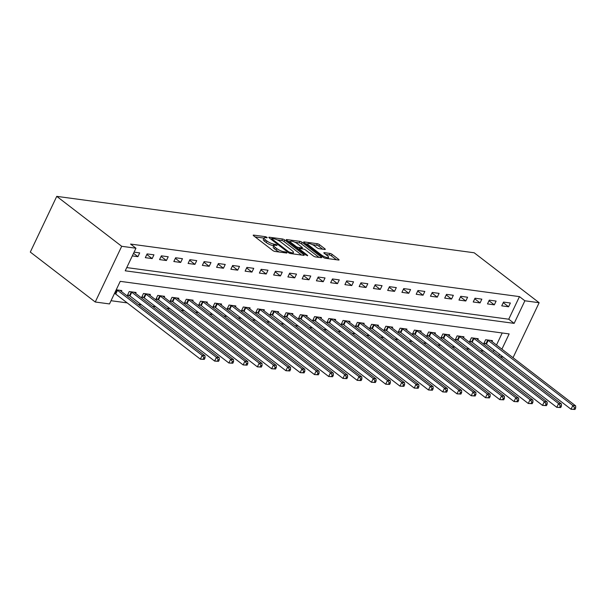 <?xml version="1.0" encoding="UTF-8"?>
<svg xmlns="http://www.w3.org/2000/svg" width="606" height="606" viewBox="0 0 606 606"><rect width="100%" height="100%" fill="white"/><g stroke="black" fill="none" stroke-linecap="round" stroke-linejoin="round"><path stroke-width="0.91" d="M267.11 237.393L265.579 236.711L253.687 235.105A1.697 0.447 25.4 0 0 253.217 235.196A1.697 0.447 25.4 0 0 253.634 235.772L272.753 250.475A1.697 0.447 25.4 0 0 274.935 251.445L286.835 253.05L286.873 252.588L285.343 251.907L283.805 251.702A5.424 1.424 25.4 0 1 276.821 248.604L275.23 247.377A5.424 1.424 25.4 0 1 273.912 245.536A5.424 1.424 25.4 0 1 275.412 245.248L276.95 245.453L276.987 244.991L273.927 244.104A5.424 1.424 25.4 0 1 266.943 241.006L265.345 239.779A5.424 1.424 25.4 0 1 264.027 237.938A5.424 1.424 25.4 0 1 265.526 237.65L267.072 237.855L267.11 237.393M324.824 249.467A1.697 0.447 25.4 0 0 325.293 249.377A1.697 0.447 25.4 0 0 324.877 248.801L319.513 244.68A1.697 0.447 25.4 0 0 317.332 243.71L304.121 241.923A1.697 0.447 25.4 0 0 303.651 242.014A1.697 0.447 25.4 0 0 304.06 242.589L323.187 257.292A1.697 0.447 25.4 0 0 325.369 258.262L338.58 260.05A1.697 0.447 25.4 0 0 339.049 259.959A1.697 0.447 25.4 0 0 338.64 259.383L332.156 254.399A1.697 0.447 25.4 0 0 329.975 253.429L324.324 252.664A1.697 0.447 25.4 0 0 323.854 252.755A1.697 0.447 25.4 0 0 324.263 253.331L327.475 255.8A4.537 1.189 25.4 0 1 328.581 257.345A4.537 1.189 25.4 0 1 325.77 257.202A4.537 1.189 25.4 0 1 321.491 254.99L308.901 245.316A4.537 1.189 25.4 0 1 307.795 243.771A4.537 1.189 25.4 0 1 310.605 243.915A4.537 1.189 25.4 0 1 314.885 246.119L316.983 247.733A1.697 0.447 25.4 0 0 319.165 248.702L324.824 249.467M126.76 267.587L508.737 319.21L519.463 296.622L524.879 300.788L539.135 302.712L474.187 252.778L56.752 196.359L30.3 252.073L95.248 302.008L109.504 303.932L120.23 281.351L509.146 333.914L501.912 349.154M519.463 296.622L130.548 244.059L135.956 248.218L121.7 246.294L56.752 196.359M284.699 239.968A1.697 0.447 25.4 0 0 282.517 239.006L269.306 237.219A1.697 0.447 25.4 0 0 268.837 237.31A1.697 0.447 25.4 0 0 269.246 237.885L288.373 252.588A1.697 0.447 25.4 0 0 290.554 253.558L303.765 255.338A1.697 0.447 25.4 0 0 304.235 255.247A1.697 0.447 25.4 0 0 303.818 254.671L284.699 239.968L283.979 241.476A1.697 0.447 25.4 0 0 281.798 240.506L277.268 239.9M286.714 239.567L299.925 241.355A1.697 0.447 25.4 0 1 302.106 242.324L321.233 257.027A1.697 0.447 25.4 0 1 321.642 257.603A1.697 0.447 25.4 0 1 321.172 257.694L315.521 256.929A1.697 0.447 25.4 0 1 313.34 255.959L305.583 249.998A1.697 0.447 25.4 0 0 303.401 249.028L299.652 248.521A1.697 0.447 25.4 0 0 299.182 248.611A1.697 0.447 25.4 0 0 299.591 249.187L307.666 255.399L306.098 255.187L286.653 240.234A1.697 0.447 25.4 0 1 286.244 239.658A1.697 0.447 25.4 0 1 286.714 239.567L286.471 240.082M132.305 255.914L137.91 256.671L139.698 252.907L134.093 252.149M145.319 257.671L152.167 258.595L153.954 254.831L147.106 253.906L145.319 257.671M159.575 259.603L166.423 260.527L168.21 256.762L161.363 255.838L159.575 259.603M173.831 261.527L180.679 262.451L182.467 258.686L175.619 257.762L173.831 261.527M188.095 263.451L194.935 264.383L196.723 260.618L189.883 259.686L188.095 263.451M202.351 265.383L209.191 266.307L210.979 262.542L204.139 261.618L202.351 265.383M216.607 267.307L223.447 268.231L225.235 264.466L218.395 263.542L216.607 267.307M230.863 269.238L237.703 270.162L239.491 266.398L232.651 265.473L230.863 269.238M245.119 271.162L251.96 272.086L253.747 268.322L246.907 267.397L245.119 271.162M259.376 273.086L266.216 274.01L268.003 270.246L261.163 269.322L259.376 273.086M273.632 275.018L280.472 275.942L282.26 272.177L275.419 271.253L273.632 275.018M287.888 276.942L294.728 277.866L296.516 274.101L289.676 273.177L287.888 276.942M302.144 278.866L308.984 279.79L310.772 276.033L303.932 275.101L302.144 278.866M316.4 280.798L323.24 281.722L325.028 277.957L318.188 277.033L316.4 280.798M330.656 282.722L337.497 283.646L339.284 279.881L332.444 278.957L330.656 282.722M344.912 284.646L351.76 285.577L353.548 281.813L346.7 280.889L344.912 284.646M359.169 286.577L366.016 287.502L367.804 283.737L360.956 282.813L359.169 286.577M373.425 288.501L380.273 289.426L382.06 285.661L375.212 284.737L373.425 288.501M387.681 290.433L394.529 291.357L396.316 287.592L389.469 286.668L387.681 290.433M401.937 292.357L408.785 293.281L410.573 289.516L403.725 288.592L401.937 292.357M416.193 294.281L423.041 295.205L424.829 291.441L417.981 290.516L416.193 294.281M430.457 296.213L437.297 297.137L439.085 293.372L432.237 292.448L430.457 296.213M444.713 298.137L451.553 299.061L453.341 295.296L446.501 294.372L444.713 298.137M458.969 300.061L465.809 300.993L467.597 297.228L460.757 296.296L458.969 300.061M473.225 301.993L480.066 302.917L481.853 299.152L475.013 298.228L473.225 301.993M487.482 303.917L494.322 304.841L496.109 301.076L489.269 300.152L487.482 303.917M501.738 305.848L508.578 306.772L510.366 303.008L503.525 302.083L501.738 305.848M111.034 300.712L127.199 302.894M138.16 304.379L141.456 304.826M152.417 306.303L155.712 306.75M166.673 308.234L169.968 308.674M180.929 310.158L184.224 310.605M195.185 312.082L198.48 312.529M209.441 314.014L212.736 314.453M223.697 315.938L226.992 316.385M237.953 317.862L241.249 318.309M252.21 319.794L255.505 320.241M266.466 321.718L269.761 322.165M280.722 323.649L284.017 324.089M294.978 325.573L298.273 326.02M309.234 327.498L312.537 327.944M323.498 329.429L326.793 329.869M337.754 331.353L341.049 331.8M352.01 333.277L355.305 333.724M366.266 335.209L369.562 335.656M380.523 337.133L383.818 337.58M394.779 339.057L398.074 339.504M409.035 340.989L412.33 341.436M423.291 342.913L426.586 343.36M437.547 344.844L440.842 345.284M451.803 346.768L455.098 347.215M466.059 348.692L469.355 349.139M480.316 350.624L483.611 351.071M493.352 351.609L494.079 350.079M496.496 344.996L502.207 332.974M114.428 293.562L115.049 293.645M121.382 291.478L121.821 290.554L116.216 289.797M135.638 293.402L136.077 292.478L129.237 291.554L127.449 295.319L129.305 295.569M149.894 295.334L150.333 294.402L143.493 293.478L141.706 297.243L143.561 297.493M164.15 297.258L164.59 296.334L157.749 295.41L155.962 299.175L157.818 299.425M178.406 299.182L178.846 298.258L172.006 297.334L170.218 301.099L172.074 301.349M192.663 301.114L193.102 300.182L186.262 299.258L184.474 303.023L186.33 303.273M206.919 303.038L207.358 302.114L200.518 301.19L198.73 304.954L200.586 305.204M221.175 304.969L221.614 304.038L214.774 303.114L212.986 306.878L214.842 307.128M235.431 306.894L235.87 305.969L229.03 305.045L227.242 308.802L229.098 309.06M249.687 308.818L250.126 307.893L243.286 306.969L241.499 310.734L243.354 310.984M263.943 310.749L264.39 309.817L257.542 308.893L255.755 312.658L257.611 312.908M278.199 312.673L278.646 311.749L271.799 310.825L270.011 314.59L271.867 314.84M292.463 314.597L292.903 313.673L286.055 312.749L284.267 316.514L286.123 316.764M306.719 316.529L307.159 315.597L300.311 314.673L298.523 318.438L300.379 318.688M320.975 318.453L321.415 317.529L314.567 316.605L312.779 320.369L314.635 320.619M335.232 320.385L335.671 319.453L328.823 318.529L327.035 322.294L328.891 322.543M349.488 322.309L349.927 321.385L343.079 320.453L341.292 324.218L343.147 324.475M363.744 324.233L364.183 323.309L357.343 322.384L355.555 326.149L357.404 326.399M378 326.164L378.439 325.233L371.599 324.308L369.811 328.073L371.667 328.323M392.256 328.088L392.696 327.164L385.855 326.24L384.068 330.005L385.924 330.255M406.512 330.012L406.952 329.088L400.112 328.164L398.324 331.929L400.18 332.179M420.769 331.944L421.208 331.012L414.368 330.088L412.58 333.853L414.436 334.103M435.025 333.868L435.464 332.944L428.624 332.02L426.836 335.785L428.692 336.035M449.281 335.792L449.72 334.868L442.88 333.944L441.092 337.709L442.948 337.959M463.537 337.724L463.976 336.8L457.136 335.868L455.348 339.633L457.204 339.89M477.793 339.648L478.232 338.724L471.392 337.8L469.605 341.564L471.46 341.814M492.049 341.579L492.489 340.648L485.648 339.724L483.861 343.488L485.717 343.738M503.283 357.154L499.988 356.707M513.024 357.699L539.135 302.712M135.956 248.218L125.23 270.806L514.153 323.369L524.879 300.788M121.7 246.294L95.248 302.008M498.768 355.775L499.495 354.245M508.737 319.21L514.153 323.369M137.91 256.671L133.54 253.316M152.167 258.595L146.826 254.497M166.423 260.527L161.09 256.421M180.679 262.451L175.346 258.353M194.935 264.383L189.602 260.277M209.191 266.307L203.858 262.201M223.447 268.231L218.115 264.133M237.703 270.162L232.371 266.057M251.96 272.086L246.627 267.988M266.216 274.01L260.883 269.912M280.472 275.942L275.139 271.836M294.728 277.866L289.395 273.768M308.984 279.79L303.651 275.692M323.24 281.722L317.908 277.616M337.497 283.646L332.164 279.548M351.76 285.577L346.42 281.472M366.016 287.502L360.676 283.403M380.273 289.426L374.932 285.328M394.529 291.357L389.188 287.252M408.785 293.281L403.452 289.183M423.041 295.205L417.708 291.107M437.297 297.137L431.964 293.031M451.553 299.061L446.221 294.963M465.809 300.993L460.477 296.887M480.066 302.917L474.733 298.811M494.322 304.841L488.989 300.743M508.578 306.772L503.245 302.667M264.027 237.938L263.315 239.446A5.424 1.424 25.4 0 0 264.633 241.286L265.345 239.779M273.836 245.695L273.208 245.612A5.424 1.424 25.4 0 1 266.223 242.514L264.633 241.286M273.912 245.536L273.192 247.036A5.424 1.424 25.4 0 0 274.51 248.884L275.23 247.377M279.472 252.058A5.424 1.424 25.4 0 1 276.109 250.111L274.51 248.884M263.951 238.097L255.096 236.901M301.636 255.05L283.979 241.476M271.45 239.112L270.715 239.014M272.026 238.529L271.98 238.991L288.774 251.899L291.918 252.8A5.424 1.424 25.4 0 0 293.425 252.513A5.424 1.424 25.4 0 0 292.107 250.664L280.631 241.847A5.424 1.424 25.4 0 0 273.647 238.749L272.026 238.529M288.123 241.362L290.342 241.665M294.955 242.286L299.205 242.862L299.925 241.355M319.051 257.406L301.387 243.832A1.697 0.447 25.4 0 0 299.205 242.862M297.531 243.809A4.537 1.189 25.4 0 0 293.251 241.605A4.537 1.189 25.4 0 0 290.441 241.461A4.537 1.189 25.4 0 0 291.547 242.998L295.978 246.415A1.697 0.447 25.4 0 0 298.16 247.377L301.909 247.884A1.697 0.447 25.4 0 0 302.379 247.793A1.697 0.447 25.4 0 0 301.97 247.218L297.531 243.809M298.955 249.089L298 248.96M336.459 259.762L331.444 255.906A1.697 0.447 25.4 0 0 329.263 254.937L325.733 254.459M322.695 249.18L318.801 246.18A1.697 0.447 25.4 0 0 316.62 245.218L312.408 244.642M307.681 244.006L305.53 243.718M204.313 359.381L205.033 357.873L203.889 357.722L203.177 359.222L204.313 359.381L200.374 359.153L202.162 355.389L205.01 355.775L120.367 290.698A1.727 0.454 -154.6 0 1 120.041 290.395L119.965 290.304M114.534 293.342L115.238 293.758A1.727 0.454 -154.6 0 1 115.731 294.077L200.374 359.153L203.177 359.222M116.829 289.88L117.026 289.994A1.727 0.454 -154.6 0 1 117.511 290.312L202.162 355.389L203.889 357.722M205.01 355.775L205.033 357.873M218.569 361.305L219.289 359.797L218.145 359.646L217.433 361.153L218.569 361.305L214.63 361.085L216.418 357.32L219.274 357.707L134.623 292.622A1.727 0.454 -154.6 0 1 134.297 292.327L134.221 292.228M127.752 294.667L129.495 295.683A1.727 0.454 -154.6 0 1 129.987 296.001L214.63 361.085L217.433 361.153M131.093 291.804L131.282 291.918A1.727 0.454 -154.6 0 1 131.775 292.236L216.418 357.32L218.145 359.646M219.274 357.707L219.289 359.797M232.825 363.229L233.545 361.729L232.401 361.57L231.689 363.077L232.825 363.229L228.886 363.009L230.674 359.244L233.53 359.631L148.879 294.554A1.727 0.454 -154.6 0 1 148.561 294.251L148.478 294.152M142.009 296.599L143.751 297.607A1.727 0.454 -154.6 0 1 144.243 297.932L228.886 363.009L231.689 363.077M145.349 293.728L145.538 293.842A1.727 0.454 -154.6 0 1 146.031 294.168L230.674 359.244L232.401 361.57M233.53 359.631L233.545 361.729M247.081 365.16L247.801 363.653L246.657 363.502L245.945 365.001L247.081 365.16L243.142 364.933L244.93 361.168L247.786 361.555L163.135 296.478A1.727 0.454 -154.6 0 1 162.817 296.183L162.734 296.084M156.265 298.523L158.007 299.538A1.727 0.454 -154.6 0 1 158.499 299.856L243.142 364.933L245.945 365.001M159.605 295.66L159.795 295.773A1.727 0.454 -154.6 0 1 160.287 296.092L244.93 361.168L246.657 363.502M247.786 361.555L247.801 363.653M261.337 367.084L262.057 365.577L260.913 365.426L260.201 366.933L261.337 367.084L257.399 366.865L259.186 363.1L262.042 363.486L177.391 298.402A1.727 0.454 -154.6 0 1 177.073 298.107L176.99 298.008M170.521 300.455L172.271 301.462A1.727 0.454 -154.6 0 1 172.755 301.788L257.399 366.865L260.201 366.933M173.861 297.584L174.051 297.697A1.727 0.454 -154.6 0 1 174.543 298.023L259.186 363.1L260.913 365.426M262.042 363.486L262.057 365.577M275.594 369.009L276.313 367.509L275.169 367.35L274.457 368.857L275.594 369.009L271.655 368.789L273.442 365.024L276.298 365.41L191.647 300.334A1.727 0.454 -154.6 0 1 191.329 300.031L191.246 299.932M184.777 302.379L186.527 303.386A1.727 0.454 -154.6 0 1 187.012 303.712L271.655 368.789L274.457 368.857M188.118 299.515L188.314 299.622A1.727 0.454 -154.6 0 1 188.799 299.947L273.442 365.024L275.169 367.35M276.298 365.41L276.313 367.509M289.85 370.94L290.569 369.433L289.426 369.281L288.714 370.789L289.85 370.94L285.911 370.72L287.698 366.956L290.554 367.334L205.904 302.258A1.727 0.454 -154.6 0 1 205.585 301.962L205.502 301.864M199.033 304.303L200.783 305.318A1.727 0.454 -154.6 0 1 201.268 305.636L285.911 370.72L288.714 370.789M202.374 301.44L202.571 301.553A1.727 0.454 -154.6 0 1 203.055 301.871L287.698 366.956L289.426 369.281M290.554 367.334L290.569 369.433M304.114 372.864L304.826 371.357L303.682 371.205L302.97 372.713L304.114 372.864L300.167 372.645L301.955 368.88L304.81 369.266L220.16 304.189A1.727 0.454 -154.6 0 1 219.842 303.886L219.758 303.788M213.297 306.235L215.039 307.242A1.727 0.454 -154.6 0 1 215.524 307.568L300.167 372.645L302.97 372.713M216.63 303.364L216.827 303.477A1.727 0.454 -154.6 0 1 217.312 303.803L301.955 368.88L303.682 371.205M304.81 369.266L304.826 371.357M318.37 374.796L319.082 373.288L317.938 373.129L317.226 374.637L318.37 374.796L314.431 374.569L316.218 370.804L319.067 371.19L234.416 306.113A1.727 0.454 -154.6 0 1 234.098 305.81L234.014 305.719M227.553 308.159L229.295 309.174A1.727 0.454 -154.6 0 1 229.78 309.492L314.431 374.569L317.226 374.637M230.886 305.295L231.083 305.409A1.727 0.454 -154.6 0 1 231.568 305.727L316.218 370.804L317.938 373.129M319.067 371.19L319.082 373.288M332.626 376.72L333.338 375.212L332.194 375.061L331.482 376.568L332.626 376.72L328.687 376.5L330.475 372.735L333.323 373.122L248.672 308.037A1.727 0.454 -154.6 0 1 248.354 307.742L248.278 307.643M241.809 310.083L243.551 311.098A1.727 0.454 -154.6 0 1 244.036 311.416L328.687 376.5L331.482 376.568M245.142 307.219L245.339 307.333A1.727 0.454 -154.6 0 1 245.824 307.651L330.475 372.735L332.194 375.061M333.323 373.122L333.338 375.212M346.882 378.644L347.594 377.144L346.458 376.985L345.738 378.492L346.882 378.644L342.943 378.424L344.731 374.659L347.579 375.046L262.928 309.969A1.727 0.454 -154.6 0 1 262.61 309.666L262.534 309.568M256.065 312.014L257.808 313.022A1.727 0.454 -154.6 0 1 258.292 313.347L342.943 378.424L345.738 378.492M259.398 309.143L259.595 309.257A1.727 0.454 -154.6 0 1 260.08 309.583L344.731 374.659L346.458 376.985M347.579 375.046L347.594 377.144M361.138 380.576L361.85 379.068L360.714 378.917L359.994 380.416L361.138 380.576L357.199 380.348L358.987 376.584L361.835 376.97L277.192 311.893A1.727 0.454 -154.6 0 1 276.866 311.598L276.79 311.499M270.321 313.938L272.064 314.953A1.727 0.454 -154.6 0 1 272.548 315.271L357.199 380.348L359.994 380.416M273.654 311.075L273.851 311.189A1.727 0.454 -154.6 0 1 274.336 311.507L358.987 376.584L360.714 378.917M361.835 376.97L361.85 379.068M375.394 382.5L376.106 380.992L374.97 380.841L374.25 382.348L375.394 382.5L371.455 382.28L373.243 378.515L376.091 378.901L291.448 313.817A1.727 0.454 -154.6 0 1 291.122 313.522L291.047 313.423M284.578 315.87L286.32 316.877A1.727 0.454 -154.6 0 1 286.805 317.196L371.455 382.28L374.25 382.348M287.911 312.999L288.108 313.113A1.727 0.454 -154.6 0 1 288.592 313.438L373.243 378.515L374.97 380.841M376.091 378.901L376.106 380.992M389.65 384.424L390.362 382.924L389.226 382.765L388.507 384.272L389.65 384.424L385.711 384.204L387.499 380.439L390.347 380.826L305.704 315.749A1.727 0.454 -154.6 0 1 305.379 315.446L305.303 315.347M298.834 317.794L300.576 318.801A1.727 0.454 -154.6 0 1 301.061 319.127L385.711 384.204L388.507 384.272M302.167 314.923L302.364 315.037A1.727 0.454 -154.6 0 1 302.849 315.362L387.499 380.439L389.226 382.765M390.347 380.826L390.362 382.924M403.907 386.355L404.619 384.848L403.482 384.696L402.763 386.196L403.907 386.355L399.968 386.128L401.755 382.371L404.603 382.75L319.96 317.673A1.727 0.454 -154.6 0 1 319.635 317.377L319.559 317.279M313.09 319.718L314.832 320.733A1.727 0.454 -154.6 0 1 315.317 321.051L399.968 386.128L402.763 386.196M316.423 316.855L316.62 316.968A1.727 0.454 -154.6 0 1 317.105 317.286L401.755 382.371L403.482 384.696M404.603 382.75L404.619 384.848M418.163 388.279L418.875 386.772L417.739 386.62L417.019 388.128L418.163 388.279L414.224 388.06L416.011 384.295L418.86 384.681L334.217 319.604A1.727 0.454 -154.6 0 1 333.891 319.301L333.815 319.203M327.346 321.65L329.088 322.657A1.727 0.454 -154.6 0 1 329.573 322.983L414.224 388.06L417.019 388.128M330.679 318.779L330.876 318.892A1.727 0.454 -154.6 0 1 331.361 319.218L416.011 384.295L417.739 386.62M418.86 384.681L418.875 386.772M432.419 390.211L433.131 388.704L431.995 388.544L431.275 390.052L432.419 390.211L428.48 389.984L430.268 386.219L433.116 386.605L348.473 321.528A1.727 0.454 -154.6 0 1 348.147 321.225L348.071 321.127M341.602 323.574L343.344 324.581A1.727 0.454 -154.6 0 1 343.829 324.907L428.48 389.984L431.275 390.052M344.935 320.71L345.132 320.824A1.727 0.454 -154.6 0 1 345.617 321.142L430.268 386.219L431.995 388.544M433.116 386.605L433.131 388.704M446.675 392.135L447.387 390.628L446.251 390.476L445.539 391.984L446.675 392.135L442.736 391.915L444.524 388.151L447.372 388.537L362.729 323.452A1.727 0.454 -154.6 0 1 362.403 323.157L362.327 323.059M355.858 325.498L357.601 326.513A1.727 0.454 -154.6 0 1 358.085 326.831L442.736 391.915L445.539 391.984M359.191 322.634L359.388 322.748A1.727 0.454 -154.6 0 1 359.873 323.066L444.524 388.151L446.251 390.476M447.372 388.537L447.387 390.628M460.931 394.059L461.651 392.559L460.507 392.4L459.795 393.908L460.931 394.059L456.992 393.839L458.78 390.075L461.628 390.461L376.985 325.384A1.727 0.454 -154.6 0 1 376.659 325.081L376.584 324.983M370.115 327.429L371.857 328.437A1.727 0.454 -154.6 0 1 372.349 328.763L456.992 393.839L459.795 393.908M373.455 324.558L373.644 324.672A1.727 0.454 -154.6 0 1 374.137 324.998L458.78 390.075L460.507 392.4M461.628 390.461L461.651 392.559M475.187 395.991L475.907 394.483L474.763 394.332L474.051 395.832L475.187 395.991L471.248 395.763L473.036 391.999L475.892 392.385L391.241 327.308A1.727 0.454 -154.6 0 1 390.923 327.005L390.84 326.914M384.371 329.353L386.113 330.368A1.727 0.454 -154.6 0 1 386.605 330.687L471.248 395.763L474.051 395.832M387.711 326.49L387.901 326.604A1.727 0.454 -154.6 0 1 388.393 326.922L473.036 391.999L474.763 394.332M475.892 392.385L475.907 394.483M489.443 397.915L490.163 396.407L489.019 396.256L488.307 397.763L489.443 397.915L485.504 397.695L487.292 393.93L490.148 394.317L405.497 329.232A1.727 0.454 -154.6 0 1 405.179 328.937L405.096 328.838M398.627 331.277L400.369 332.293A1.727 0.454 -154.6 0 1 400.861 332.611L485.504 397.695L488.307 397.763M401.967 328.414L402.157 328.528A1.727 0.454 -154.6 0 1 402.649 328.853L487.292 393.93L489.019 396.256M490.148 394.317L490.163 396.407M503.7 399.839L504.419 398.339L503.275 398.18L502.563 399.687L503.7 399.839L499.761 399.619L501.548 395.854L504.404 396.241L419.753 331.164A1.727 0.454 -154.6 0 1 419.435 330.861L419.352 330.762M412.883 333.209L414.625 334.217A1.727 0.454 -154.6 0 1 415.118 334.542L499.761 399.619L502.563 399.687M416.224 330.338L416.413 330.452A1.727 0.454 -154.6 0 1 416.905 330.778L501.548 395.854L503.275 398.18M504.404 396.241L504.419 398.339M517.956 401.77L518.675 400.263L517.532 400.112L516.82 401.611L517.956 401.77L514.017 401.543L515.804 397.778L518.66 398.165L434.01 333.088A1.727 0.454 -154.6 0 1 433.691 332.792L433.608 332.694M427.139 335.133L428.889 336.148A1.727 0.454 -154.6 0 1 429.374 336.466L514.017 401.543L516.82 401.611M430.48 332.27L430.677 332.383A1.727 0.454 -154.6 0 1 431.161 332.702L515.804 397.778L517.532 400.112M518.66 398.165L518.675 400.263M532.212 403.694L532.932 402.187L531.788 402.036L531.076 403.543L532.212 403.694L528.273 403.475L530.061 399.71L532.916 400.096L448.266 335.012A1.727 0.454 -154.6 0 1 447.948 334.717L447.864 334.618M441.395 337.065L443.145 338.072A1.727 0.454 -154.6 0 1 443.63 338.398L528.273 403.475L531.076 403.543M444.736 334.194L444.933 334.307A1.727 0.454 -154.6 0 1 445.418 334.633L530.061 399.71L531.788 402.036M532.916 400.096L532.932 402.187M546.468 405.626L547.188 404.119L546.044 403.96L545.332 405.467L546.468 405.626L542.529 405.399L544.317 401.634L547.173 402.02L462.522 336.944A1.727 0.454 -154.6 0 1 462.204 336.641L462.12 336.542M455.659 338.989L457.401 339.996A1.727 0.454 -154.6 0 1 457.886 340.322L542.529 405.399L545.332 405.467M458.992 336.125L459.189 336.239A1.727 0.454 -154.6 0 1 459.674 336.557L544.317 401.634L546.044 403.96M547.173 402.02L547.188 404.119M560.732 407.55L561.444 406.043L560.3 405.891L559.588 407.399L560.732 407.55L556.793 407.33L558.573 403.566L561.429 403.944L476.778 338.868A1.727 0.454 -154.6 0 1 476.46 338.572L476.377 338.474M469.915 340.913L471.657 341.928A1.727 0.454 -154.6 0 1 472.142 342.246L556.793 407.33L559.588 407.399M473.248 338.05L473.445 338.163A1.727 0.454 -154.6 0 1 473.93 338.481L558.573 403.566L560.3 405.891M561.429 403.944L561.444 406.043M574.988 409.474L575.7 407.967L574.556 407.815L573.844 409.323L574.988 409.474L571.049 409.255L572.837 405.49L575.685 405.876L491.034 340.799A1.727 0.454 -154.6 0 1 490.716 340.496L490.633 340.398M484.171 342.844L485.914 343.852A1.727 0.454 -154.6 0 1 486.398 344.178L571.049 409.255L573.844 409.323M487.504 339.974L487.701 340.087A1.727 0.454 -154.6 0 1 488.186 340.413L572.837 405.49L574.556 407.815M575.685 405.876L575.7 407.967M265.155 237.613L265.579 236.711M284.926 252.793L285.343 251.907M275.033 245.21L275.465 244.309M266.223 242.514L266.943 241.006M273.208 245.612L273.927 244.104M276.109 250.111L276.821 248.604M283.388 252.588L283.805 251.702M253.444 235.62L253.687 235.105M303.523 255.308L303.818 254.671M269.064 237.726L269.306 237.219M281.798 240.506L282.517 239.006M271.639 239.718L271.98 238.991M288.426 252.626L288.774 251.899M289.91 253.391L290.297 252.581M291.501 253.687L291.918 252.8M301.387 243.832L302.106 242.324M320.93 257.664L321.233 257.027M299.243 249.914L299.591 249.187M307.462 255.83L307.666 255.399M291.198 243.726L291.547 242.998M295.637 247.142L295.978 246.415M297.569 248.627L298.16 247.377M301.493 248.771L301.909 247.884M308.552 246.044L308.901 245.316M321.142 255.717L321.491 254.99M324.081 253.172L324.324 252.664M329.263 254.937L329.975 253.429M331.444 255.906L332.156 254.399M338.337 260.012L338.64 259.383M303.879 242.43L304.121 241.923M316.62 245.218L317.332 243.71M318.801 246.18L319.513 244.68M324.581 249.437L324.877 248.801M115.238 293.758L117.026 289.994M115.731 294.077L117.511 290.312M129.495 295.683L131.282 291.918M129.987 296.001L131.775 292.236M143.751 297.607L145.538 293.842M144.243 297.932L146.031 294.168M158.007 299.538L159.795 295.773M158.499 299.856L160.287 296.092M172.271 301.462L174.051 297.697M172.755 301.788L174.543 298.023M186.527 303.386L188.314 299.622M187.012 303.712L188.799 299.947M200.783 305.318L202.571 301.553M201.268 305.636L203.055 301.871M215.039 307.242L216.827 303.477M215.524 307.568L217.312 303.803M229.295 309.174L231.083 305.409M229.78 309.492L231.568 305.727M243.551 311.098L245.339 307.333M244.036 311.416L245.824 307.651M257.808 313.022L259.595 309.257M258.292 313.347L260.08 309.583M272.064 314.953L273.851 311.189M272.548 315.271L274.336 311.507M286.32 316.877L288.108 313.113M286.805 317.196L288.592 313.438M300.576 318.801L302.364 315.037M301.061 319.127L302.849 315.362M314.832 320.733L316.62 316.968M315.317 321.051L317.105 317.286M329.088 322.657L330.876 318.892M329.573 322.983L331.361 319.218M343.344 324.581L345.132 320.824M343.829 324.907L345.617 321.142M357.601 326.513L359.388 322.748M358.085 326.831L359.873 323.066M371.857 328.437L373.644 324.672M372.349 328.763L374.137 324.998M386.113 330.368L387.901 326.604M386.605 330.687L388.393 326.922M400.369 332.293L402.157 328.528M400.861 332.611L402.649 328.853M414.625 334.217L416.413 330.452M415.118 334.542L416.905 330.778M428.889 336.148L430.677 332.383M429.374 336.466L431.161 332.702M443.145 338.072L444.933 334.307M443.63 338.398L445.418 334.633M457.401 339.996L459.189 336.239M457.886 340.322L459.674 336.557M471.657 341.928L473.445 338.163M472.142 342.246L473.93 338.481M485.914 343.852L487.701 340.087M486.398 344.178L488.186 340.413M271.283 239.453L271.693 238.59M292.781 253.853L293.425 252.513M298.743 249.528L299.182 248.611M289.857 242.695L290.441 241.461M301.894 248.824L302.379 247.793M307.212 245.006L307.795 243.771M327.975 258.61L328.581 257.345"/></g></svg>
